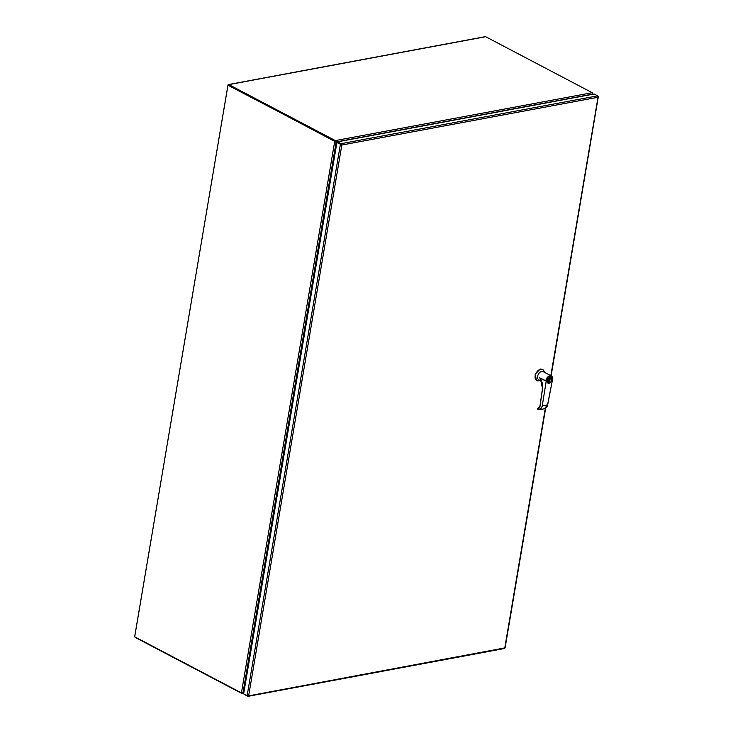 <?xml version="1.0" encoding="UTF-8"?>
<svg xmlns="http://www.w3.org/2000/svg" width="733" height="733" viewBox="0 0 733 733"><rect width="100%" height="100%" fill="white"/><g stroke="black" fill="none" stroke-linecap="round" stroke-linejoin="round"><path stroke-width="1.1" d="M340.891 144.364L337.4 142.532L341.331 144.777M597.853 96.683L597.926 97.269L341.816 145.033L248.689 695.635L247.992 695.8M341.523 144.428L336.878 142.623L337.51 141.863L341.001 143.695L341.321 144.648M336.878 142.623L243.64 693.885L248.047 695.974L504.616 647.945M550.84 375.672L598.146 96.573L597.624 95.84L594.133 94.007L337.51 141.863M597.926 97.26L598.119 96.738M244.098 694.124L247.534 696.286M248.075 695.956L248.689 695.635M227.972 85.248L335.238 141.258L227.972 85.248L134.689 636.794L241.432 692.896L243.026 692.612L244.071 691.338M336.804 143.072L334.715 141.35L241.432 692.896M243.026 692.612L336.135 142.12L228.604 85.257M335.641 141.863L335.238 141.258L336.319 141.9L335.348 140.589L335.238 141.258M485.686 36.714A1.072 0.733 -100.6 0 0 485.328 36.65L228.476 84.552A1.072 0.733 79.4 0 1 228.843 84.616L335.348 140.589L592.191 92.697L485.686 36.714L228.843 84.616M241.927 692.896L241.835 693.464L135.33 637.49A1.072 0.733 79.4 0 1 134.845 636.876M134.753 636.391A1.072 0.733 79.4 0 1 134.771 636.107L227.945 85.23A1.072 0.733 79.4 0 1 228.476 84.552M336.868 142.678L336.319 141.9L592.346 94.145L592.191 92.697M242.925 692.667L241.835 693.464L243.75 693.244M243.851 692.648L243.136 692.777L244.007 691.732M336.814 143.027L335.833 141.643M546.268 380.729C545.966 376.176 554.414 374.6 552.508 379.566L547.569 404.854L542.695 405.761L539.754 409.646L537.692 409.151C540.074 409.903 541.605 408.757 542.283 405.706L546.268 380.729L545.361 380.564A4.636 2.987 -62.3 0 1 545.379 380.409L545.856 380.656A4.636 2.987 -62.3 0 1 549.915 375.754A4.636 2.987 -62.3 0 1 551.344 375.937L543.107 371.613A4.636 2.987 117.7 0 0 541.678 371.429A4.636 2.987 117.7 0 0 537.885 375.314A4.636 2.987 117.7 0 0 538.801 379.813L541.605 381.288M541.357 380.335L539.653 377.797L545.361 380.564M544.262 372.217A6.276 4.041 117.7 0 0 542.612 369.487A6.276 4.041 117.7 0 0 540.67 369.24A6.276 4.041 117.7 0 0 535.53 374.508A6.276 4.041 117.7 0 0 536.767 380.601A6.276 4.041 117.7 0 0 538.709 380.848A6.276 4.041 117.7 0 0 539.946 380.418M542.393 369.386L540.248 369.02L535.108 374.288L536.565 380.482M550.95 377.248L549.906 377.101L547.89 383.075M539.653 377.797L545.325 380.784M541.266 380.299L539.699 377.825M539.772 377.861C542.053 380.995 542.988 384.541 542.557 388.499L539.992 406.503L537.747 408.373L539.277 408.107M552.508 379.566L547.661 404.808L544.362 408.785C546.36 408.043 547.459 406.714 547.661 404.808L547.597 404.726M537.692 408.473L537.784 409.371L539.745 409.646L544.362 408.785M537.793 408.354L537.866 409.381M538.343 408.226L539.03 408.125M549.594 382.076L550.236 378.301L549.585 378.42L548.953 382.205L549.594 382.076L548.962 382.104M550.08 378.329L549.457 382.012M592.466 94.319L592.594 93.256L592.282 94.218M504.799 647.862L545.297 408.455M597.624 95.84L341.001 143.695M340.369 144.456L247.131 695.718M548.944 383.222A3.289 2.117 -62.3 0 1 547.927 383.093A3.289 2.117 -62.3 0 1 547.276 379.905A3.289 2.117 -62.3 0 1 549.97 377.138A3.289 2.117 -62.3 0 1 550.987 377.266A3.289 2.117 -62.3 0 1 551.857 379.492M550.254 382.544A3.289 2.117 -62.3 0 1 549.072 383.194M550.071 377.394C552.884 375.892 551.573 383.634 549.109 383.112C546.296 384.614 547.606 376.872 550.071 377.394M552.517 379.419L551.344 375.937A4.636 2.987 -62.3 0 1 552.563 379.08M542.283 405.706L546.259 380.794M542.649 387.72A9.932 6.652 77.1 0 1 542.576 388.343L539.992 406.503A3.262 2.181 77.1 0 1 538.526 408.363A3.262 2.181 77.1 0 1 537.793 408.345M598.311 96.729L551.115 375.818M545.627 408.254L505.074 647.99M504.524 648.494L247.901 696.35M550.923 377.238L550.987 377.266C552.554 379.575 551.894 381.563 549.008 383.231L547.863 383.057M540.505 379.08L542.484 388.408L539.909 406.412L538.526 408.363"/></g></svg>
